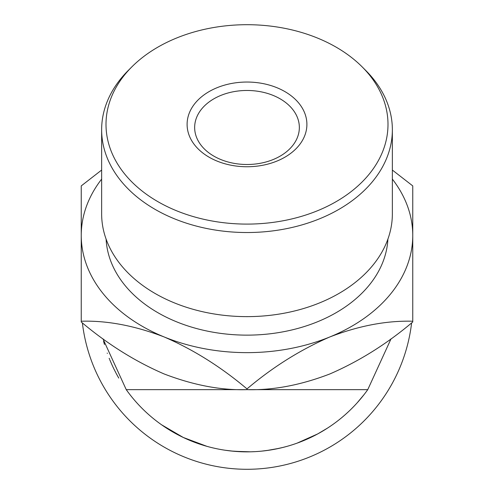 <?xml version="1.0" encoding="UTF-8"?>
<svg xmlns="http://www.w3.org/2000/svg" width="494" height="494" viewBox="0 0 494 494"><rect width="100%" height="100%" fill="white"/><g stroke="black" fill="none" stroke-linecap="round" stroke-linejoin="round"><path stroke-width="0.74" d="M411.619 322.909A165.756 165.756 0 0 1 82.381 322.909M101.641 170.053L81.244 185.898L81.244 235.434A165.756 117.208 0 0 0 164.125 336.939A165.756 117.208 0 0 0 247 352.642A165.756 117.208 0 0 0 329.875 336.939C358.984 325.744 386.611 320.513 412.756 321.236L412.756 321.983C386.95 343.849 359.323 361.17 329.875 373.952C300.766 385.141 273.139 390.377 247 389.655C221.195 390.451 193.574 385.215 164.125 373.952C135.016 361.373 107.389 344.052 81.244 321.983L81.244 321.236C107.05 320.433 134.677 325.67 164.125 336.939C193.234 349.511 220.861 366.838 247 388.901C272.805 367.036 300.426 349.715 329.875 336.939A165.756 117.208 0 0 0 412.756 235.434L412.756 185.898L392.36 170.059M247 224.097A140.994 99.695 0 0 0 372.217 170.232A140.994 99.695 0 0 0 362.121 66.838A140.994 99.695 0 0 0 247 24.7A140.994 99.695 0 0 0 131.879 66.838A140.994 99.695 0 0 0 121.783 170.232A140.994 99.695 0 0 0 247 224.097M362.121 66.838L365.684 70.401A145.36 102.783 180 0 1 392.36 129.743A145.36 102.783 180 0 1 247 232.526A145.36 102.783 180 0 1 101.641 129.743A145.36 102.783 180 0 1 128.317 70.401L131.879 66.838M101.641 129.743L101.641 213.846A145.36 102.783 0 0 0 247 316.629A145.36 102.783 0 0 0 392.36 213.846L392.36 129.743M247 166.75A59.898 42.354 180 0 1 187.103 124.395A59.898 42.354 180 0 1 247 82.041A59.898 42.354 180 0 1 306.898 124.395A59.898 42.354 180 0 1 247 166.75M247 90.47A52.345 37.013 0 0 0 194.655 127.483A52.345 37.013 0 0 0 247 164.496A52.345 37.013 0 0 0 299.345 127.483A52.345 37.013 0 0 0 247 90.47M106.099 239.102A140.994 99.695 0 0 0 247 335.136A140.994 99.695 0 0 0 387.901 239.102M116.102 373.266L113.546 368.24M112.404 365.826L109.798 359.842M107.328 353.401L107.217 353.087M118.788 378.083L117.763 376.298M117.628 376.051L116.288 373.606M113.416 367.968L112.224 365.43M109.532 359.206L109.168 358.292M104.456 344.472L103.573 341.28M206.9 446.329L183.317 437.486L161.624 424.815M254.212 451.677L250.983 451.8M250.569 451.812L234.304 451.306M233.786 451.263L225.245 450.25M286.489 446.496L282.457 447.552M278.844 448.391L266.834 450.522M321.582 431.731L319.655 432.837M305.718 439.734L300.92 441.704M300.426 441.895L298.104 442.766M317.667 433.936L297.215 443.093M347.615 412.502L345.572 414.355M344.479 415.318L342.348 417.134M391.063 338.773L367.752 389.655A148.305 148.305 0 0 1 126.248 389.655L102.937 338.773M247 388.901L247 389.655L126.248 389.655M412.756 321.236L412.756 235.434A165.756 117.208 0 0 0 392.36 179.106M101.641 179.106A165.756 117.208 0 0 0 81.244 235.434L81.244 321.236M247 389.655L367.752 389.655M282.877 447.447L274.985 449.188M273.725 449.423L271.052 449.886M269.619 450.114L261.82 451.108M254.861 451.646L250.946 451.8M249.285 451.837L246.105 451.849M244.555 451.831L231.186 451.01M313.307 436.202L303.384 440.716M327.331 428.212L317.71 433.911M353.908 406.334L351.518 408.76M348.659 411.527L346.232 413.762M364.109 394.539L357.255 402.74"/></g></svg>
